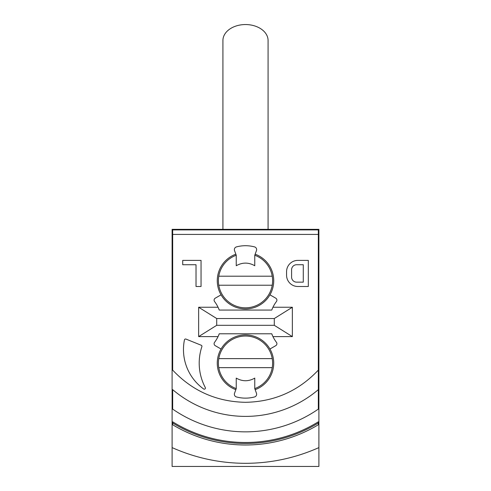 <?xml version="1.0" encoding="UTF-8"?>
<svg xmlns="http://www.w3.org/2000/svg" width="491" height="491" viewBox="0 0 491 491"><rect width="100%" height="100%" fill="white"/><g stroke="black" fill="none" stroke-linecap="round" stroke-linejoin="round"><path stroke-width="0.74" d="M245.5 466.45L172.108 466.45L172.108 447.608C195.553 458.023 220.017 463.258 245.5 463.32C270.983 463.258 295.447 458.023 318.892 447.608L318.892 466.45L245.5 466.45M184.444 339.907A1.129 1.129 0 0 1 185.972 339.085L201.242 345.259A1.129 1.129 0 0 1 201.887 346.658A51.936 51.936 0 0 0 205.293 387.534A1.129 1.129 0 0 1 203.636 388.976A48.554 48.554 0 0 1 184.444 339.907M254.768 255.252L256.468 250.594A2.823 2.823 0 0 0 254.541 246.899A35.002 35.002 0 0 0 236.459 246.899A2.823 2.823 0 0 0 234.532 250.594L236.232 255.252L236.232 265.741C242.394 262.237 248.575 262.237 254.768 265.741L254.768 255.252A27.097 27.097 0 0 1 245.5 307.814A27.097 27.097 0 0 1 236.232 255.252M255.154 254.191A28.226 28.226 0 0 1 245.5 308.943A28.226 28.226 0 0 1 235.846 254.191M235.846 389.664A28.226 28.226 0 0 1 245.5 334.911A28.226 28.226 0 0 1 255.154 389.664M236.232 388.602A27.097 27.097 0 0 1 245.5 336.04A27.097 27.097 0 0 1 254.768 388.602L256.468 393.26A2.823 2.823 0 0 1 254.541 396.949A35.002 35.002 0 0 1 236.459 396.949A2.823 2.823 0 0 1 234.532 393.26L236.232 388.602L236.232 378.113C242.425 381.611 248.606 381.611 254.768 378.113L254.768 388.602M268.08 229.34L268.08 40.52A22.58 15.97 180 0 0 245.5 24.55A22.58 15.97 180 0 0 222.92 40.52L222.92 229.34M172.108 447.608L172.108 229.34L318.892 229.34L318.892 447.608M318.328 370.104L318.328 409.107A127.985 127.985 0 0 1 172.672 409.107L172.672 389.645A112.525 112.525 0 0 0 318.328 389.645L318.328 229.905L172.672 229.905L172.672 370.104C192.435 391.039 216.709 401.773 245.5 402.307C274.285 401.773 298.559 391.039 318.328 370.104M318.328 422.99L318.328 424.758A141.138 141.138 0 0 1 172.672 424.758L172.672 421.812A138.622 138.622 0 0 0 318.328 421.812L318.328 422.99A139.628 139.628 0 0 1 172.672 422.99M292.36 307.249L292.36 336.605L274.291 325.318L274.291 318.536L292.36 307.249L272.953 307.249M272.953 336.605L292.36 336.605M198.64 336.605L198.64 307.249L216.709 318.536L216.709 325.318L198.64 336.605L218.047 336.605M218.047 307.249L198.64 307.249M221.054 294.827L215.224 298.197A2.259 2.259 0 0 0 214.549 301.511A33.873 33.873 0 0 1 219.25 310.067L218.556 308.354M218.556 335.494L219.25 333.782A33.873 33.873 0 0 1 214.549 342.344A2.259 2.259 0 0 0 215.224 345.658L221.054 349.021M269.946 349.021L275.776 345.658A2.259 2.259 0 0 0 276.451 342.344A33.873 33.873 0 0 1 271.75 333.782L272.444 335.494M272.444 308.354L271.75 310.067A33.873 33.873 0 0 1 276.451 301.511A2.259 2.259 0 0 0 275.776 298.197L269.946 294.827M182.72 260.39L182.72 264.735L196.026 264.735L196.026 286.492L201.046 286.492L201.046 260.39L182.72 260.39M286.566 271.683L286.566 275.205A11.293 11.293 0 0 0 297.859 286.492L308.311 286.492L308.311 260.39L297.859 260.39A11.293 11.293 0 0 0 286.566 271.683M271.75 310.067L219.25 310.067M216.709 318.536L274.291 318.536M219.25 333.782L271.75 333.782M274.291 325.318L216.709 325.318M303.285 282.147L296.613 282.147A5.027 5.027 0 0 1 291.593 277.12L291.593 269.762A5.027 5.027 0 0 1 296.613 264.735L303.285 264.735L303.285 282.147M272.217 367.655L218.783 367.655M219.244 276.2L271.756 276.2M272.217 285.228L218.783 285.228L272.217 285.228M219.244 358.62L271.756 358.62M318.328 234.422L172.672 234.422"/></g></svg>
